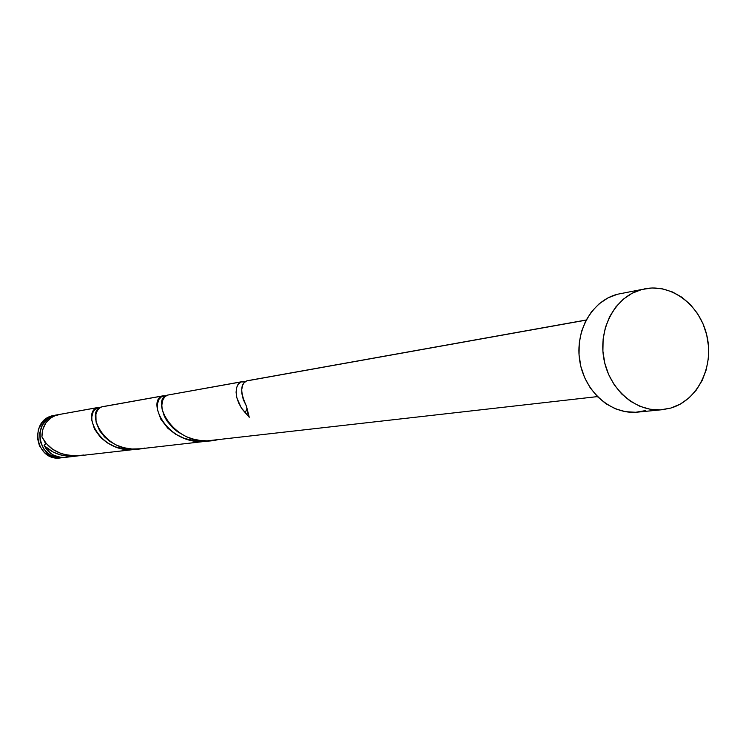 <?xml version="1.0" encoding="UTF-8"?>
<svg xmlns="http://www.w3.org/2000/svg" width="746" height="746" viewBox="0 0 746 746"><rect width="100%" height="100%" fill="white"/><g stroke="black" fill="none" stroke-linecap="round" stroke-linejoin="round"><path stroke-width="1.12" d="M60.64 457.895L55.372 457.82L51.399 456.813L44.368 452.533L39.426 445.791L37.337 437.632L38.428 429.295L42.531 422.077L48.994 417.07L55.083 415.242L47.763 418.842L42.363 425.099L39.706 433.062L40.219 441.501L43.809 449.12L49.935 454.762L57.647 457.55L62.851 457.634C38.167 461.615 30.614 420.408 55.083 415.242L52.817 415.643C28.423 420.8 35.948 461.867 60.557 457.904L62.767 457.643M44.518 441.315L45.674 444.14L44.518 441.315M644.516 288.861L644.712 288.823C671.894 283.34 700.559 305.543 707.087 336.539C713.987 367.452 697.361 400.537 670.691 408.099L662.429 409.694C635.844 412.529 608.923 389.207 603.766 358.332C598.311 327.503 615.842 296.134 641.784 289.495L617.371 294.269C591.802 300.806 574.523 331.578 579.884 361.791C584.939 392.07 611.431 414.916 637.625 412.128L662.28 409.703M247.728 380.665L586.104 320.137L246.609 380.936L244.007 382.866L242.711 385.076L241.713 389.608L241.807 393.301L243.28 399.548L246.478 406.253L249.248 417.266L241.956 408.892L238.72 403.11L236.79 397.515L236.1 392.415L236.51 388.079L237.843 384.731L241.079 381.933L167.458 395.119L164.829 396.816L162.87 399.884L161.845 405.087L162.143 409.246L164.279 416.119L166.88 420.837L172.568 427.626L177.455 431.682L186.211 436.643L192.813 438.974L199.825 440.41L207.09 440.858L597.387 396.611M45.637 446.789L44.061 445.25C48.742 453.885 55.819 457.923 65.284 457.363L75.933 456.142L67.401 456.216L60.016 454.79L53.227 452.067L45.637 446.789M65.331 457.354L61.107 457.401L54.197 455.48L51.073 453.643L45.926 448.439L44.061 445.25L46.187 443.441L44.061 445.25C52.612 453.894 63.82 457.447 77.696 455.909L75.933 456.142M98.742 407.353L57.498 414.804C47.25 418.282 42.065 425.63 41.916 436.858L46.233 443.497L52.714 449.297L60.986 453.568L70.469 455.778L78.759 455.815L136.07 449.279L124.591 449.148L115.406 446.854L107.247 442.826L100.57 437.454L94.49 429.09L91.879 420.632L91.823 416.818L93.101 412.025L94.695 409.657L97.847 407.577L57.498 414.804L97.847 407.577C80.782 411.288 99.917 456.226 138.159 448.989L136.07 449.279M163.775 395.706L102.556 406.673L162.898 395.93L101.67 406.896L99.479 408.081L97.278 410.701L95.917 414.422L96.066 422.068L99.591 430.675L104.515 436.914L110.007 441.492L116.572 445.194L123.976 447.759L131.93 448.999L140.257 448.803L207.733 441.091L196.674 441.184L184.588 438.499L175.413 434.116L167.841 428.269L160.81 419.177L157.537 409.992L157.425 403.968L158.991 399.306L161.789 396.443L166.134 395.753L162.898 395.93C145.507 399.735 167.524 448.887 210.241 440.746L207.733 441.091M244.557 381.905L241.079 381.933L244.557 381.905M241.928 381.7L167.458 395.119L241.079 381.933L238.506 383.808L236.724 387.277L236.09 392.079L236.883 397.907L241.145 407.652L249.248 417.266L247.355 411.895L246.478 406.253C240.137 392.555 240.184 384.115 246.609 380.936L248.315 380.628M60.538 414.263L54.122 416.016L51.008 417.797L45.879 422.898L42.727 429.51L41.916 436.858C49.6 451.339 63.541 457.391 83.72 455.032M645.766 410.561L635.713 412.268L625.465 411.68L615.413 408.808L605.957 403.745L597.453 396.676L590.263 387.883L584.659 377.7L580.864 366.519L579.045 354.788L579.26 342.983L581.498 331.55L585.685 320.948L591.625 311.595L599.094 303.846L607.794 297.999L617.371 294.269L623.19 293.131M670.691 408.099L660.49 409.843L650.083 409.237L639.882 406.3L630.267 401.124L621.642 393.916L614.331 384.945L608.633 374.548L604.773 363.143L602.908 351.189L603.122 339.141L605.398 327.485L609.631 316.677L615.664 307.138L623.236 299.239L632.067 293.29L641.784 289.495L652.023 287.993L662.383 288.833L672.472 291.966L681.909 297.262L690.33 304.508L697.435 313.423L702.965 323.671L706.704 334.861L708.523 346.592L708.355 358.397L706.201 369.867L702.145 380.544L696.316 390.046L688.95 398L680.296 404.099L670.691 408.099M55.083 415.242L57.806 414.729L55.083 415.242M56.491 414.925L55.456 415.149M218.046 439.646C174.088 450.481 149.247 399.185 167.458 395.119L169.23 394.793M144.966 448.02C105.596 457.839 83.766 410.878 101.67 406.896L103.461 406.579M586.16 320.015L247.448 380.712M244.996 412.892L246.814 409.293"/></g></svg>
